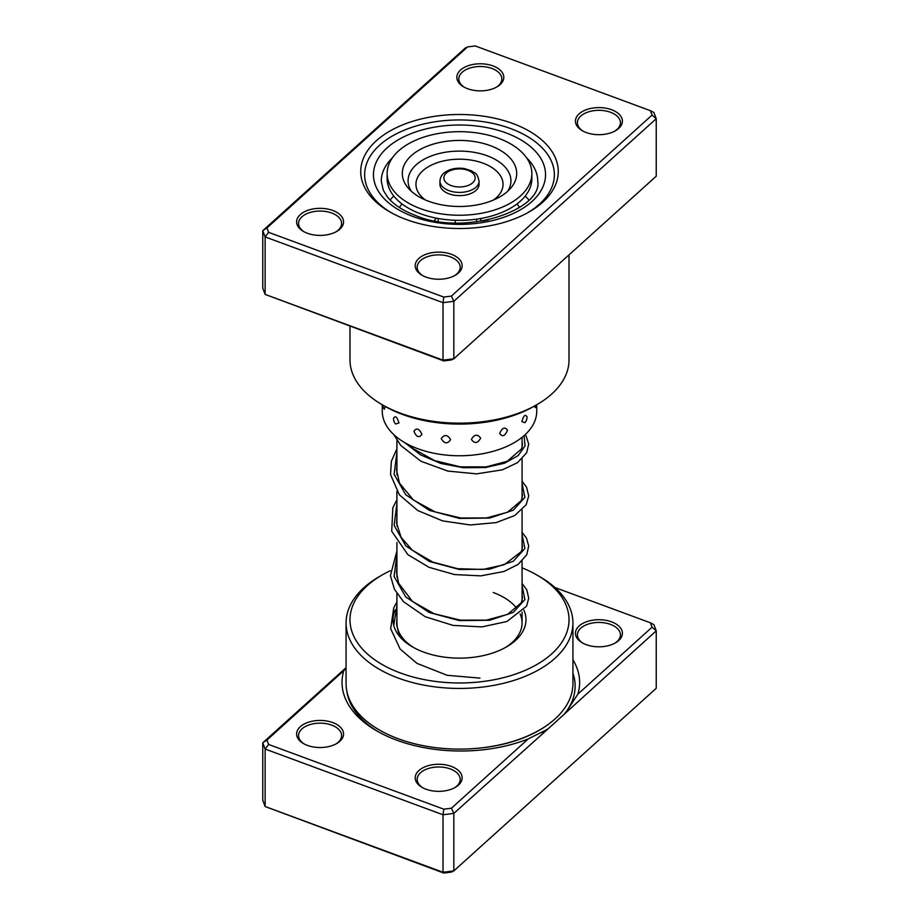<?xml version="1.0" encoding="UTF-8"?>
<svg xmlns="http://www.w3.org/2000/svg" width="919" height="919" viewBox="0 0 919 919"><rect width="100%" height="100%" fill="white"/><g stroke="black" fill="none" stroke-linecap="round" stroke-linejoin="round"><path stroke-width="1.38" d="M512.733 123.479A98.758 57.012 180 0 1 529.333 211.818A98.758 57.012 180 0 1 406.267 219.526A98.758 57.012 180 0 1 389.667 211.818A98.758 57.012 180 0 1 382.545 135.771A98.758 57.012 180 0 1 512.733 123.479M527.92 212.622A94.852 54.761 0 0 0 554.352 174.702A94.852 54.761 0 0 0 510.631 128.58A94.852 54.761 0 0 0 413.964 126.661A94.852 54.761 0 0 0 364.648 174.702A94.852 54.761 0 0 0 391.08 212.622A94.852 54.761 180 0 1 364.648 174.702A94.852 54.761 180 0 1 413.964 126.661A94.852 54.761 180 0 1 510.631 128.58A94.852 54.761 180 0 1 554.352 174.702A94.852 54.761 180 0 1 527.92 212.622M332.735 210.462A23.469 13.544 180 0 1 336.676 231.45A23.469 13.544 180 0 1 307.428 233.277A23.469 13.544 180 0 1 303.488 231.45A23.469 13.544 180 0 1 301.8 213.38A23.469 13.544 180 0 1 332.735 210.462M335.952 231.852A21.516 12.418 0 0 0 341.592 223.466A21.516 12.418 0 0 0 331.679 213.001A21.516 12.418 0 0 0 309.76 212.576A21.516 12.418 0 0 0 298.572 223.466A21.516 12.418 0 0 0 304.212 231.852M492.975 65.915A23.469 13.544 180 0 1 496.915 86.903A23.469 13.544 180 0 1 467.668 88.729A23.469 13.544 180 0 1 463.727 86.903A23.469 13.544 180 0 1 462.039 68.833A23.469 13.544 180 0 1 492.975 65.915M496.191 87.305A21.516 12.418 0 0 0 501.831 78.919A21.516 12.418 0 0 0 491.918 68.454A21.516 12.418 0 0 0 470 68.029A21.516 12.418 0 0 0 458.811 78.919A21.516 12.418 0 0 0 464.451 87.305M611.572 109.729A23.469 13.544 180 0 1 615.512 130.728A23.469 13.544 180 0 1 586.265 132.554A23.469 13.544 180 0 1 582.324 130.728A23.469 13.544 180 0 1 580.624 112.658A23.469 13.544 180 0 1 611.572 109.729M614.788 131.118A21.516 12.418 0 0 0 620.428 122.744A21.516 12.418 0 0 0 610.515 112.279A21.516 12.418 0 0 0 588.585 111.842A21.516 12.418 0 0 0 577.408 122.744A21.516 12.418 0 0 0 583.048 131.118M451.332 254.276A23.469 13.544 180 0 1 455.273 275.275A23.469 13.544 180 0 1 426.025 277.101A23.469 13.544 180 0 1 422.085 275.275A23.469 13.544 180 0 1 420.397 257.194A23.469 13.544 180 0 1 451.332 254.276M454.549 275.666A21.516 12.418 0 0 0 460.189 267.291A21.516 12.418 0 0 0 450.276 256.826A21.516 12.418 0 0 0 428.346 256.39A21.516 12.418 0 0 0 417.169 267.291A21.516 12.418 0 0 0 422.809 275.666M536.937 404.636L534.169 406.232A105.605 60.964 180 0 1 402.568 414.469A105.605 60.964 180 0 1 384.831 406.232L382.063 404.636A109.51 63.227 0 0 0 400.466 413.182A109.51 63.227 0 0 0 536.937 404.636A109.51 63.227 0 0 0 569.01 359.926L569.01 254.873M349.99 326.279L349.99 359.926A109.51 63.227 0 0 0 382.063 404.636M650.388 110.671L653.869 112.474L656.235 118.712L453.825 301.294L443.027 302.661L265.132 236.93L265.132 294.413L262.765 288.175L262.765 230.692L465.175 48.11L467.587 46.915L266.935 227.923L268.612 232.335L443.774 297.067L451.413 296.09L652.065 115.082L650.388 110.671L475.226 45.95L467.587 46.915M443.774 360.937L443.027 360.145L453.825 358.778L451.413 359.961L443.774 360.937L265.132 294.413L443.027 360.145L443.027 302.661L443.774 297.067M451.413 296.09L453.825 301.294L453.825 358.778L656.235 176.195L656.235 118.712L652.065 115.082M268.612 232.335L265.132 236.93L262.765 230.692L266.935 227.923M559.889 263.11L556.386 266.269M546.437 275.229L541.291 279.881M534.559 406.003L535.203 407.599A8.214 8.214 0 0 0 536.685 404.785M521.866 421.614L524.875 422.729A8.214 8.214 0 0 0 526.978 416.583L526.989 416.985C525.415 413.768 523.704 415.319 521.866 421.614M499.672 433.389C502.371 437.226 504.968 436.18 507.472 430.253C504.968 426.565 502.36 427.611 499.672 433.389M471.367 439.362C474.503 443.877 477.593 443.486 480.66 438.191C477.593 433.86 474.503 434.25 471.367 439.362M441.258 438.639C444.348 443.854 447.473 444.176 450.62 439.604C447.461 434.561 444.337 434.239 441.258 438.639M413.918 431.298C416.502 437.18 419.179 438.168 421.924 434.262C419.167 428.541 416.502 427.553 413.918 431.298M395.595 423.992L398.961 422.993C397.008 416.732 395.204 415.239 393.527 418.49L393.527 418.409A8.214 8.214 0 0 0 395.595 423.992M382.568 404.923A8.214 8.214 0 0 0 384.406 409.242L385.164 406.416M508.494 209.314L505.599 210.773M434.296 220.64L436.261 218.136M482.716 220.997L488.644 219.825M519.545 207.533A63.56 36.691 0 0 0 518.856 206.442A63.56 36.691 0 0 0 517.006 203.926M401.994 203.926A63.56 36.691 0 0 0 399.455 207.533M382.258 404.739L382.258 411.161A77.242 44.594 0 0 0 387.358 427.105A77.242 44.594 0 0 0 473.538 455.02A77.242 44.594 0 0 0 536.742 411.161L536.742 404.739M528.907 199.974A77.242 44.594 0 0 0 525.186 196.092M393.814 196.092A77.242 44.594 0 0 0 390.093 199.974M474.284 191.703A19.552 11.292 0 0 0 479.052 184.317L479.052 181.123A19.552 11.292 180 0 1 474.284 188.51A19.552 11.292 180 0 1 452.676 191.703A19.552 11.292 180 0 1 439.948 181.123L439.948 184.317A19.552 11.292 0 0 0 452.676 194.897A19.552 11.292 0 0 0 474.284 191.703M387.14 173.461L387.14 178.573A72.36 41.78 0 0 0 434.227 217.711A72.36 41.78 0 0 0 514.215 205.913A72.36 41.78 0 0 0 531.86 178.573L531.86 173.461A72.36 41.78 0 0 0 484.772 134.312A72.36 41.78 0 0 0 404.785 146.121A72.36 41.78 0 0 0 387.14 173.461A72.36 41.78 0 0 0 434.227 212.611A72.36 41.78 0 0 0 514.215 200.802A72.36 41.78 0 0 0 531.86 173.461M416.25 151.842A57.208 33.027 0 0 0 408.541 188.464A57.208 33.027 0 0 0 502.75 195.081A57.208 33.027 0 0 0 510.459 188.464A57.208 33.027 0 0 0 491.447 146.064A57.208 33.027 0 0 0 416.25 151.842M480.832 221.307L480.832 218.492M476.57 221.904L476.57 219.17M455.238 222.88L455.238 220.273M438.168 221.307L438.168 218.492M548.723 728.273L453.825 813.407L453.825 870.89L656.235 688.308L656.235 630.825L548.723 728.273A114.301 65.996 180 0 1 542.084 732.5M528.264 738.887A118.792 68.58 180 0 1 396.79 740.197A118.792 68.58 180 0 1 376.824 730.927A118.792 68.58 180 0 1 343.775 670.721L266.935 740.048L268.612 744.459L443.774 809.179L451.413 808.215L528.264 738.887L546.541 729.778M586.265 644.678A23.469 13.544 180 0 1 582.324 642.841A23.469 13.544 180 0 1 580.624 624.771A23.469 13.544 180 0 1 611.572 621.853A23.469 13.544 180 0 1 615.512 642.841A23.469 13.544 180 0 1 586.265 644.678M614.788 643.243A21.516 12.418 0 0 0 620.428 634.857A21.516 12.418 0 0 0 610.515 624.403A21.516 12.418 0 0 0 588.585 623.967A21.516 12.418 0 0 0 577.408 634.857A21.516 12.418 0 0 0 583.048 643.243M426.025 789.214A23.469 13.544 180 0 1 422.085 787.388A23.469 13.544 180 0 1 420.397 769.318A23.469 13.544 180 0 1 451.332 766.4A23.469 13.544 180 0 1 455.273 787.388A23.469 13.544 180 0 1 426.025 789.214M454.549 787.79A21.516 12.418 0 0 0 460.189 779.404A21.516 12.418 0 0 0 450.276 768.939A21.516 12.418 0 0 0 428.346 768.514A21.516 12.418 0 0 0 417.169 779.404A21.516 12.418 0 0 0 422.809 787.79M307.428 745.401A23.469 13.544 180 0 1 303.488 743.563A23.469 13.544 180 0 1 301.8 725.493A23.469 13.544 180 0 1 332.735 722.575A23.469 13.544 180 0 1 336.676 743.563A23.469 13.544 180 0 1 307.428 745.401M335.952 743.965A21.516 12.418 0 0 0 341.592 735.579A21.516 12.418 0 0 0 331.679 725.125A21.516 12.418 0 0 0 309.76 724.689A21.516 12.418 0 0 0 298.572 735.579A21.516 12.418 0 0 0 304.212 743.965M523.887 610.182A66.49 38.391 180 0 1 506.518 646.896A66.49 38.391 180 0 1 423.659 652.088A66.49 38.391 180 0 1 412.482 646.896A66.49 38.391 180 0 1 395.239 609.883M396.916 593.582L396.916 622.944A62.584 36.128 0 0 0 413.906 647.7M390.299 570.745A109.51 63.227 0 0 0 382.063 575.041A109.51 63.227 0 0 0 400.466 673.007A109.51 63.227 0 0 0 544.841 659.382A109.51 63.227 0 0 0 536.937 575.041A109.51 63.227 0 0 0 522.084 567.862M536.937 575.041L539.706 576.638A113.428 65.49 180 0 1 572.928 622.944A113.428 65.49 180 0 1 513.951 680.393A113.428 65.49 180 0 1 398.352 678.107A113.428 65.49 180 0 1 346.072 622.944A113.428 65.49 180 0 1 379.294 576.638L382.063 575.041M346.072 622.944L346.072 683.621A113.428 65.49 0 0 0 398.352 738.784A113.428 65.49 0 0 0 513.951 741.07A113.428 65.49 0 0 0 572.928 683.621L572.928 622.944M266.935 740.048L262.765 742.805L262.765 800.288L265.132 806.526L443.027 872.257L453.825 870.89L451.413 872.085L443.774 873.05L265.132 806.526L265.132 749.042L262.765 742.805L346.072 667.654M572.928 659.739A118.792 68.58 180 0 1 577.867 694.132L652.065 627.206L650.388 622.795L554.858 587.494M451.413 808.215L453.825 813.407L443.027 814.774L443.027 872.257L443.774 873.05M443.774 809.179L443.027 814.774L265.132 749.042L268.612 744.459M650.388 622.795L653.869 624.587L656.235 630.825L652.065 627.206M505.094 647.7A62.584 36.128 0 0 0 522.084 622.944A62.584 36.128 0 0 0 520.108 613.961M516.857 608.493A62.584 36.128 0 0 0 493.239 592.514M346.072 668.366L343.775 670.721M566.173 712.064L577.867 694.132M392.31 157.965A78.218 45.157 0 0 0 381.282 181.089L383.292 190.244L387.439 196.953C393.366 204.42 402.832 210.635 415.825 215.597C465.669 236.872 542.968 209.394 537.718 181.089A78.218 45.157 0 0 0 526.69 157.965M413.113 216.539A86.041 49.683 180 0 1 387.025 147.925A86.041 49.683 180 0 1 505.887 132.853A86.041 49.683 180 0 1 531.975 201.479A86.041 49.683 180 0 1 413.113 216.539M393.723 625.357L396.916 605.805M522.084 585.598L524.898 599.613L513.25 612.387L489.712 620.256L459.5 620.612L429.288 612.536L405.75 596.948L394.102 576.443L396.916 554.708M522.084 534.502L524.887 548.517L513.25 561.291L489.712 569.16L459.5 569.516L429.288 561.44L405.75 545.852L394.113 525.346L396.916 503.623M522.084 483.405L524.887 497.42L513.25 510.194L489.712 518.063L459.5 518.419L429.288 510.344L405.75 494.755L394.102 474.261L396.916 452.527M524.117 435.606L525.025 445.887L518.224 455.571L504.508 463.199L485.496 467.541L463.429 467.737L440.89 463.463L420.546 454.871L404.785 442.648M471.332 183.846A15.646 9.029 0 0 0 469.735 171.106A15.646 9.029 0 0 0 447.668 172.025A15.646 9.029 0 0 0 449.265 184.765A15.646 9.029 0 0 0 471.332 183.846M507.564 191.37A51.43 29.695 0 0 0 485.887 155.311A51.43 29.695 0 0 0 420.615 161.365A51.43 29.695 0 0 0 411.436 191.37M493.492 200.032A43.538 25.135 0 0 0 487.357 165.006A43.538 25.135 0 0 0 426.577 167.867A43.538 25.135 0 0 0 425.508 200.032M549.321 723.609A110.969 64.066 180 0 1 473.744 748.594M378.444 731.834A114.301 65.996 180 0 1 346.922 691.605M572.928 673.19A114.301 65.996 180 0 1 563.99 714.511M522.084 437.306L522.084 447.404M522.084 458.868L522.084 498.489M522.084 509.976L522.084 549.585M522.084 561.072L522.084 600.693M522.084 612.157L522.084 622.944M396.916 440.281L396.916 474.882M396.916 491.378L396.916 525.955M396.916 542.486L396.916 577.063M399.34 636.097L396.537 624.15L396.916 618.556M522.084 594.926L522.474 597.844L521.337 602.68L507.61 614.397L486.358 620.153L460.247 620.141L434.055 613.697L412.47 601.428L398.593 583.209L396.526 572.307L396.916 567.46M522.084 543.83L522.474 546.748L521.337 551.595L504.244 564.737L482.889 569.435L457.708 568.712L432.849 562.118L412.401 550.274L401.143 537.42L396.606 523.302L396.916 516.363M522.084 492.733L522.474 495.663L521.326 500.522L507.506 512.262L486.565 517.937L460.878 518.017L434.986 511.86L413.412 499.993L399.478 483.118L396.526 469.965L396.916 465.267M522.084 441.648L522.474 444.635L521.567 448.886L507.15 461.327L486.082 466.898L460.35 466.863L434.515 460.58L413.068 448.633L408.702 444.762M479.982 678.119L447.128 675.293L417.031 663.403L400.144 649.067L390.678 628.768L393.757 607.769L396.916 602.048M522.084 583.462L526.794 589.837L528.724 598.177L526.61 606.126L506.966 621.485L482.038 626.884L453.124 625.414L425.336 616.764L403.533 601.738L394.458 589.32L390.426 575.627L396.916 550.952M522.084 532.365L526.403 537.994L528.712 545.989L526.771 554.731L518.155 564.392L503.968 571.492L480.821 575.868L454.549 574.559L429.001 567.31L407.864 554.651L391.712 531.239L392.85 507.713L396.916 499.856M522.084 481.269L526.518 487.104L528.724 495.892L526.173 504.749L514.72 515.548L496.099 522.612L470.206 524.956L442.602 520.889L417.697 510.504L399.374 494.824L390.564 474.641L391.333 461.395L396.916 448.759M525.507 434.331L528.724 444.038L526.633 452.803L517.466 462.694L502.406 469.816L476.57 473.871L447.76 471.068L420.994 461.281L400.833 445.508L393.769 434.595M479.052 181.123C476.812 171.474 474.778 173.76 471.688 170.9L464.577 168.602C457.306 167.511 450.942 168.625 445.497 171.956C442.096 174.093 440.235 177.149 439.948 181.123"/></g></svg>
